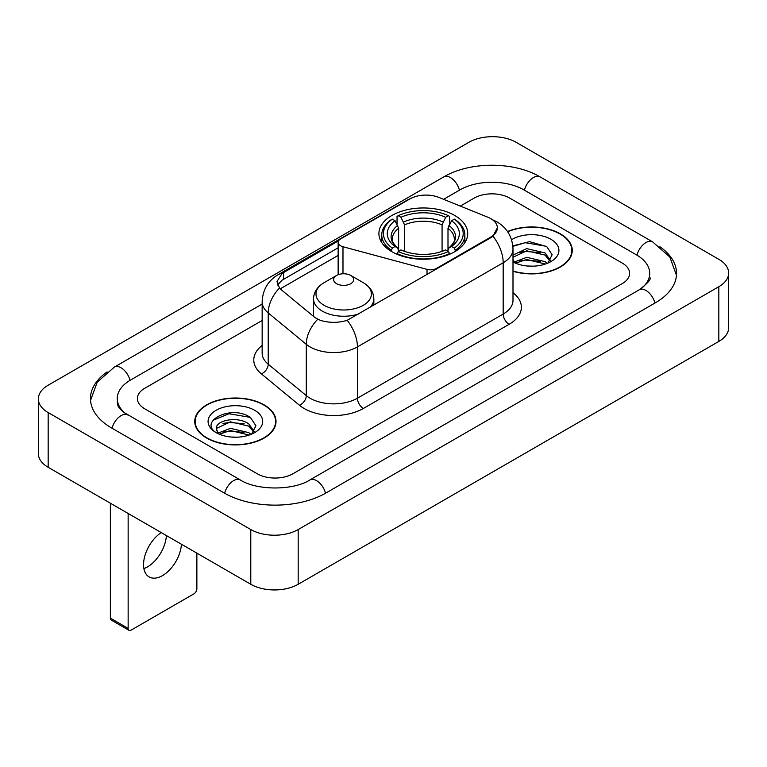 <?xml version="1.0" encoding="UTF-8"?>
<svg xmlns="http://www.w3.org/2000/svg" width="767" height="767" viewBox="0 0 767 767"><rect width="100%" height="100%" fill="white"/><g stroke="black" fill="none" stroke-linecap="round" stroke-linejoin="round"><path stroke-width="1.15" d="M436.49 269.083L436.49 268.412A8.379 4.842 180 0 1 427.027 269.37L342.983 246.744A8.379 4.842 180 0 1 340.596 245.785A8.379 4.842 180 0 1 338.142 242.362A8.379 4.842 180 0 1 340.596 238.94L409.962 198.902A22.627 13.058 0 0 1 438.925 197.435L487.716 217.157A22.627 13.058 0 0 1 490.736 218.624A22.627 13.058 0 0 1 497.361 227.857L492.932 236.169L490.736 237.76L347.183 320.318C338.218 323.022 329.254 323.022 320.28 320.318L315.199 317.749L281.038 289.581L279.524 288.037L276.954 281.518L282.112 273.416L338.621 240.761M454.716 215.469A44.409 25.637 0 0 0 406.318 209.918A44.409 25.637 0 0 0 378.908 233.599A44.409 25.637 0 0 0 391.908 251.729A44.409 25.637 0 0 0 440.306 257.29A44.409 25.637 0 0 0 467.717 233.599A44.409 25.637 0 0 0 454.716 215.469M436.49 268.412L490.736 237.089A22.627 13.058 0 0 0 497.361 227.857M512.998 271.288A40.641 23.461 0 0 0 572.249 250.435A40.641 23.461 0 0 0 560.351 233.839A40.641 23.461 0 0 0 507.524 231.538M264.116 404.871A40.641 23.461 0 0 0 219.832 399.789A40.641 23.461 0 0 0 194.751 421.457A40.641 23.461 0 0 0 206.649 438.053A40.641 23.461 0 0 0 250.934 443.134A40.641 23.461 0 0 0 276.024 421.457A40.641 23.461 0 0 0 264.116 404.871M195.163 423.576A40.641 23.461 0 0 0 195.029 424.199M277.644 284.893L282.112 280.156L338.142 247.799M257.309 473.795A25.138 14.515 0 0 0 292.85 473.795L622.267 283.608A25.138 14.515 0 0 0 629.621 273.349A25.138 14.515 0 0 0 622.267 263.091L509.691 198.097A25.138 14.515 0 0 0 474.15 198.097L460.315 206.083L474.15 198.097A25.138 14.515 0 0 1 509.691 198.097L622.267 263.091A25.138 14.515 0 0 1 629.621 273.349A25.138 14.515 0 0 1 622.267 283.608L292.85 473.795A25.138 14.515 0 0 1 257.309 473.795L144.733 408.801L257.309 473.795M262.151 320.491L144.733 388.284A25.138 14.515 0 0 0 137.379 398.543A25.138 14.515 0 0 0 144.733 408.801A25.138 14.515 0 0 1 137.379 398.543A25.138 14.515 0 0 1 144.733 388.284L262.151 320.491M275.746 424.199A40.641 23.461 0 0 0 275.602 423.576M571.971 253.168A40.641 23.461 0 0 0 571.837 252.544M512.998 271.01A40.22 23.221 0 0 0 571.837 250.435A40.22 23.221 0 0 0 560.054 234.012A40.22 23.221 0 0 0 507.687 231.768M527.073 265.986L533.391 266.168M514.523 261.978L526.718 257.319L545.001 261.605L547.216 263.378M515.645 263.148L526.718 259.495L545.404 264.049M512.998 259.256A18.935 10.93 0 0 0 515.808 263.292M512.998 255.66L513.324 254.912L526.718 248.633L545.001 252.909L550.447 260.425M512.998 257.837L513.324 257.089L526.718 250.809L545.001 255.085L550.016 260.991M512.998 261.969A27.315 15.771 0 0 0 550.927 261.585A27.315 15.771 0 0 0 550.927 239.285A27.315 15.771 0 0 0 511.541 239.735M547.868 263.11L552.144 254.711L546.737 246.552L529.479 241.663L512.826 245.862M514.715 262.822L512.998 260.799M512.874 246.36L525.222 242.708L546.363 246.303M519.201 252.487L525.222 251.394L540.313 252.688M519.201 261.173L525.222 260.08L540.313 261.374M206.946 437.88A40.22 23.221 0 0 0 250.771 442.914A40.22 23.221 0 0 0 275.602 421.457A40.22 23.221 0 0 0 263.819 405.043A40.22 23.221 0 0 0 219.995 400.01A40.22 23.221 0 0 0 195.163 421.457A40.22 23.221 0 0 0 206.946 437.88M230.838 437.008L237.156 437.2M218.288 433L230.483 428.35L248.776 432.626L250.991 434.4M219.41 434.17L230.483 430.527L249.17 435.071M218.48 433.844L216.524 429.261A18.935 10.93 0 0 0 219.583 434.323M254.213 431.457L248.776 423.94C237.406 415.465 214.022 420.69 216.524 429.261L216.447 428.427M216.572 429.53L217.09 428.12L230.483 421.831L248.776 426.116L253.781 432.022M251.634 434.132L255.919 425.733L250.502 417.574C231.337 403.806 197.282 421.955 216.946 433.087L217.042 433.144M254.702 410.307A27.315 15.771 0 0 0 216.073 410.307A27.315 15.771 0 0 0 216.073 432.607A27.315 15.771 0 0 0 254.702 432.607A27.315 15.771 0 0 0 254.702 410.307M212.958 420.316L228.997 413.739L250.128 417.334M222.976 423.518L228.997 422.425L244.088 423.72M222.976 432.204L228.997 431.112L244.088 432.406M391.112 251.26L392.301 248.086A39.884 23.029 0 0 1 392.301 219.122L395.043 220.704A36.03 20.805 0 0 0 395.043 246.504L397.757 248.038L398.629 251.269M398.629 249.956L398.629 228.298L395.043 220.704M397.038 224.137L397.038 216.38L398.226 215.7A39.884 23.029 0 0 1 448.398 215.7L445.656 217.282A36.03 20.805 0 0 0 400.968 217.282L404.554 224.875L404.554 251.365M442.07 251.365L442.07 224.875L445.656 217.282M397.038 253.561A41.562 23.998 0 0 0 449.587 253.561L448.398 251.509A39.884 23.029 0 0 1 398.226 251.509L397.038 254.27M449.587 254.27L449.587 253.561M392.301 219.122L391.112 219.803A41.562 23.998 0 0 0 381.755 234.97A41.562 23.998 0 0 0 391.112 250.138M448.398 215.7L449.587 216.38L449.587 224.137M398.226 251.509L400.968 249.917A36.03 20.805 0 0 0 445.656 249.917L448.398 251.509M395.043 246.504L392.301 248.086M400.968 217.282L398.226 215.7M397.757 225.373A32.224 18.609 0 0 0 397.757 248.038L397.91 248.144C393.327 243.714 391.467 240.704 392.311 239.122A30.996 17.9 0 0 1 398.629 228.298M455.512 250.138A41.562 23.998 0 0 0 464.869 234.97A41.562 23.998 0 0 0 455.512 219.803L454.323 219.122A39.884 23.029 0 0 1 454.323 248.086L455.512 251.26M454.323 248.086L451.581 246.504A36.03 20.805 0 0 0 451.581 220.704L454.323 219.122M451.581 220.704L447.995 228.298L447.995 249.956L448.868 248.038L451.581 246.504M447.995 228.298A30.996 17.9 0 0 1 454.313 239.122C455.157 240.713 453.297 243.724 448.724 248.144L448.868 248.038A32.224 18.609 0 0 0 448.868 225.373M447.995 251.269L447.995 249.956M369.694 307.644A30.162 17.411 0 0 0 373.845 298.823C373.625 292.112 370.106 286.733 363.28 282.678L350.797 275.468A10.057 5.8 0 0 0 336.579 275.468A10.057 5.8 0 0 0 336.579 283.675A10.057 5.8 0 0 0 350.797 283.675A10.057 5.8 0 0 0 350.797 275.468L363.28 282.678A27.708 16.002 0 0 1 363.28 305.304A27.708 16.002 0 0 1 324.096 305.304A27.708 16.002 0 0 1 324.096 282.678C317.27 286.733 313.741 292.112 313.521 298.823A30.162 17.411 0 0 0 322.361 311.143A30.162 17.411 0 0 0 358.956 313.847M166.391 535.548A26.816 15.484 -60 0 1 147.475 566.909A26.816 15.484 -60 0 1 143.889 568.587M161.252 532.586A26.816 15.484 120 0 0 144.762 556.248A26.816 15.484 120 0 0 149.105 576.918A26.816 15.484 120 0 0 162.508 575.595A26.816 15.484 120 0 0 181.424 544.234M128.147 628.403A4.19 2.416 120 0 0 129.019 630.321L111.244 620.062A4.19 2.416 -60 0 1 110.371 618.144L128.147 628.403L128.147 513.478M110.371 503.21L110.371 618.144M129.019 630.321A4.19 2.416 120 0 0 131.109 630.119L193.917 593.859A4.19 2.416 120 0 0 196.87 588.73L196.87 553.151M641.375 288.478A45.243 26.126 0 0 0 649.735 273.349A45.243 26.126 0 0 0 636.485 254.884L523.909 189.89A45.243 26.126 0 0 0 459.932 189.89L443.594 199.324M262.151 304.068L130.515 380.068A45.243 26.126 0 0 0 117.265 398.543A45.243 26.126 0 0 0 125.625 413.672M250.79 529.546A33.518 19.348 0 0 0 298.181 529.546L718.832 286.695A33.518 19.348 0 0 0 728.65 273.004A33.518 19.348 0 0 0 718.832 259.323L516.21 142.346A33.518 19.348 0 0 0 468.819 142.346L48.168 385.207A33.518 19.348 0 0 0 38.35 398.888A33.518 19.348 0 0 0 48.168 412.569L250.79 529.546L250.79 584.281A33.518 19.348 0 0 0 298.181 584.281L718.832 341.42A33.518 19.348 0 0 0 728.65 327.739L728.65 273.004M38.35 398.888L38.35 453.613A33.518 19.348 0 0 0 48.168 467.295L250.79 584.281M107.121 371.937A72.06 41.6 0 0 0 90.458 398.543A72.06 41.6 0 0 0 111.56 427.957L224.127 492.951A72.06 41.6 0 0 0 326.033 492.951L655.44 302.764A72.06 41.6 0 0 0 676.542 273.349A72.06 41.6 0 0 0 659.879 246.744M490.736 237.089L490.736 237.76M427.027 274.548L427.027 269.37M342.983 273.781L342.983 246.744M512.998 292.697A41.897 24.189 180 0 1 509.106 324.316L363.357 408.466A8.379 4.842 60 0 1 357.432 398.198L503.181 314.058A33.518 19.348 0 0 0 512.998 300.376L512.998 249.064A33.518 19.348 180 0 1 503.181 262.745A29.328 16.932 -120 0 0 492.932 236.169M363.357 408.466A41.897 24.189 180 0 1 304.106 408.466A41.897 24.189 180 0 1 299.418 405.235L261.355 373.845A41.897 24.189 180 0 1 262.151 345.466M310.031 398.198A33.518 19.348 0 0 0 357.432 398.198L357.432 346.895A33.518 19.348 180 0 1 310.031 346.895A33.518 19.348 180 0 1 306.282 344.306L268.22 312.926A33.518 19.348 180 0 1 262.151 301.824L262.151 353.136A33.518 19.348 0 0 0 268.22 364.229L306.282 395.619A33.518 19.348 0 0 0 310.031 398.198M512.998 249.064C512.423 237.013 507.131 227.981 497.102 221.96L492.874 219.899A29.328 13.729 112 0 0 492.481 219.745M347.183 320.318A29.328 16.932 60 0 1 357.432 346.895L503.181 262.745L503.181 314.058A8.379 4.842 60 0 0 509.106 324.316M282.112 273.416A29.328 16.932 -120 0 0 278.047 274.72C268.019 280.741 262.726 289.773 262.151 301.824M278.047 274.72L407.498 199.976A29.328 16.932 60 0 1 409.712 199.036M279.524 288.037A29.328 19.616 129.5 0 0 268.22 312.926L268.22 364.229A8.379 5.609 -50.5 0 1 261.355 373.845M317.701 319.302A29.328 19.616 129.5 0 0 306.282 344.306L306.282 395.619A8.379 5.609 -50.5 0 1 299.418 405.235M280.233 288.843L338.142 255.411M278.68 283.138A22.627 13.058 -120 0 0 277.702 285.046M283.579 272.534L283.579 279.303M442.07 224.875A30.996 17.9 0 0 0 404.554 224.875M442.942 221.951A32.224 18.609 0 0 0 403.682 221.951M325.524 493.239A13.403 7.737 -120 0 0 309.849 479.969C293.368 490.631 256.792 490.631 240.311 479.969L123.784 412.358C120.409 409.559 118.415 407.219 117.821 405.321L117.265 402.646M224.635 493.239A13.403 7.737 -60 0 1 240.311 479.969M112.068 428.254A13.403 7.737 -60 0 1 127.744 414.985M90.525 400.432L97.198 382.196L114.341 367.096A13.403 7.737 60 0 1 130.016 380.365M114.341 367.096L443.748 176.909A13.403 7.737 60 0 1 459.423 190.178M443.748 176.909C469.893 161.358 513.948 161.358 540.093 176.909A13.403 7.737 120 0 0 524.417 190.178M540.093 176.909L652.659 241.902A13.403 7.737 120 0 0 636.984 255.171M654.932 303.061A13.403 7.737 -120 0 0 639.256 289.792L309.849 479.969M298.181 584.281L298.181 529.546M48.168 467.295L48.168 412.569M718.832 341.42L718.832 286.695M338.142 274.73L338.142 242.362M407.498 199.976L412.867 197.483M571.837 253.791L571.837 250.435M275.602 424.822L275.602 421.457M195.163 424.822L195.163 421.457M381.755 242.64L381.755 234.97M464.869 242.64L464.869 234.97M373.845 305.247L373.845 298.823M313.521 316.368L313.521 298.823M336.579 275.468L324.096 282.678M676.475 275.238L669.802 257.012L652.659 241.902M649.735 277.453C651.605 278.814 648.105 282.927 639.256 289.792"/></g></svg>
